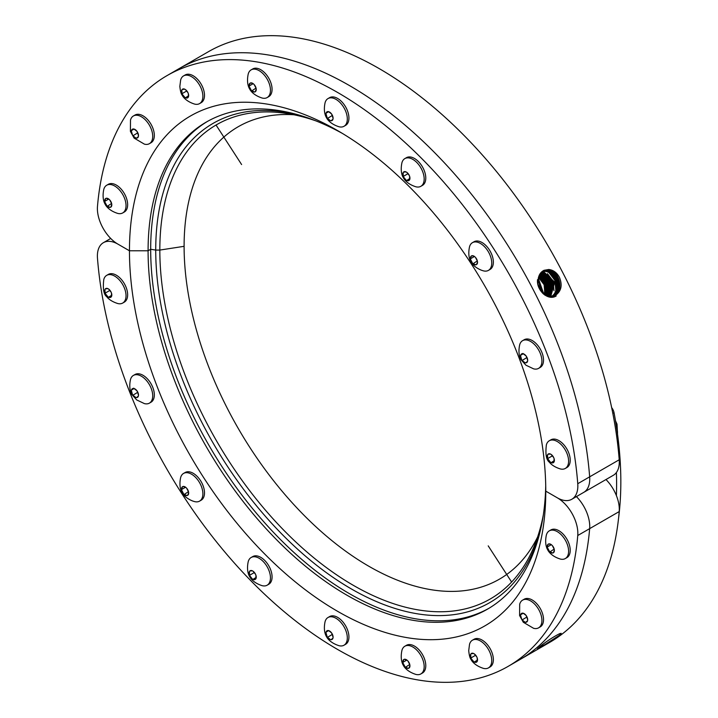 <?xml version="1.0" encoding="UTF-8"?>
<svg xmlns="http://www.w3.org/2000/svg" width="718" height="718" viewBox="0 0 718 718"><rect width="100%" height="100%" fill="white"/><g stroke="black" fill="none" stroke-linecap="round" stroke-linejoin="round"><path stroke-width="1.08" d="M106.713 275.344L108.328 274.411A15.993 9.235 60 0 1 121.755 279.93A15.993 9.235 60 0 1 124.331 302.116L122.715 303.05A15.993 9.235 60 0 1 117.707 303.517C109.522 300.932 106.928 296.92 106.919 296.902C103.697 294.551 102.665 288.735 103.805 279.446A15.993 9.235 60 0 1 106.713 275.344A15.993 9.235 60 0 1 120.139 280.864A15.993 9.235 60 0 1 122.715 303.05M105.016 289.354L105.016 292.773A5.026 2.899 60 0 1 105.016 289.354L105.349 288.878A5.026 2.899 60 0 1 107.915 288.645L108.589 289.031A5.026 2.899 60 0 1 109.953 290.314A5.026 2.899 60 0 1 111.146 292.226L108.589 289.031M105.349 293.635L107.915 296.821A5.026 2.899 60 0 1 106.542 295.547A5.026 2.899 60 0 1 105.349 293.635L105.097 293.168L109.755 290.485M107.915 288.645L105.349 288.878M111.487 296.507L111.487 293.088A5.026 2.899 60 0 1 111.487 296.507L111.146 296.983A5.026 2.899 60 0 1 108.589 297.207L111.487 295.376M111.146 292.226L111.487 293.088M108.589 297.207L111.146 296.983M545.725 485.673A281.205 162.358 60 0 1 487.54 609.124A281.205 162.358 60 0 1 270.839 533.788A281.205 162.358 60 0 1 148.088 250.788L129.455 250.788L117.914 244.12A29.025 16.756 60 0 1 97.477 206.425A341.086 196.929 60 0 1 167.079 75.578A341.086 196.929 60 0 1 419.447 156.228A341.086 196.929 60 0 1 577.757 483.708A29.025 16.756 60 0 1 571.833 499.252A29.025 16.756 60 0 1 557.321 497.816A29.025 16.756 60 0 1 577.757 535.511A341.086 196.929 60 0 1 508.165 666.358A341.086 196.929 60 0 1 255.796 585.708A341.086 196.929 60 0 1 97.477 258.229A29.025 16.756 60 0 1 103.401 242.684A29.025 16.756 60 0 1 117.914 244.12L129.455 250.788A294.38 169.96 60 0 1 337.622 130.604A294.38 169.96 60 0 1 545.779 491.148A294.38 169.96 60 0 1 337.622 611.332A294.38 169.96 60 0 1 129.455 250.788L148.088 250.788A281.205 162.358 60 0 1 206.335 122.051A281.205 162.358 60 0 1 342.333 133.386M540.25 530.97A276.681 159.746 60 0 1 325.64 572.129A276.681 159.746 60 0 1 155.725 250.07L150.681 249.29A281.205 162.358 60 0 0 272.58 531.401A281.205 162.358 60 0 0 488.823 608.361A281.205 162.358 60 0 1 272.58 531.401A281.205 162.358 60 0 1 150.681 249.29L148.088 250.788L150.681 249.29A281.205 162.358 60 0 1 207.628 121.315A281.205 162.358 60 0 0 150.681 249.29L155.725 250.07A276.681 159.746 60 0 1 300.366 115.481M557.321 497.816L545.779 491.148L557.321 497.816M167.079 75.578L178.979 68.704A341.086 196.929 60 0 1 431.347 149.353A341.086 196.929 60 0 1 589.658 476.833L619.212 459.771A341.086 196.929 60 0 0 460.902 132.292A341.086 196.929 60 0 0 208.534 51.642L178.979 68.704A341.086 196.929 60 0 1 431.347 149.353A341.086 196.929 60 0 1 589.658 476.833A29.025 16.756 60 0 1 583.734 492.377L571.833 499.252M543.338 514.842A273.782 158.068 60 0 1 534.273 546.021A273.782 158.068 60 0 1 318.298 561.395A273.782 158.068 60 0 1 159.827 250.07L155.725 250.07L159.827 250.07A273.782 158.068 60 0 1 284.346 113.139A273.782 158.068 60 0 1 315.875 120.866M537.611 537.001A261.217 150.816 60 0 1 330.486 539.469A261.217 150.816 60 0 1 184.104 246.319L159.827 250.07L184.104 246.319A261.217 150.816 60 0 1 293.833 114.754M619.212 459.771A29.025 16.756 60 0 1 613.289 475.316L583.734 492.377A29.025 16.756 60 0 0 589.658 476.833L577.757 483.708M555.777 295.134C561.368 290.987 562.58 285.019 559.403 277.247C556.836 272.589 553.273 270.004 548.731 269.492L544.056 270.3L538.392 277.731L539.936 288.483L544.45 293.94C539.774 290.503 537.477 285.728 537.54 279.607C536.283 290.413 548.139 301.174 556.181 295.978A341.086 196.929 -120 0 0 555.777 295.134L555.238 295.313L555.508 296.319M552.743 271.377L558.577 279.069L559.448 288.833M550.984 272.14L556.773 279.778L557.626 289.471M549.216 272.903L554.96 280.487L555.813 290.108M547.448 273.666L553.156 281.196L554 290.754M545.68 274.429L551.343 281.905L552.187 291.391M543.921 275.191L549.539 282.614L550.374 292.029M542.153 275.945L547.726 283.323L548.561 292.675M540.385 276.708L545.922 284.032L546.748 293.312M538.724 276.538L545.366 284.705L545.366 295.349M538.617 277.471L544.109 284.732L544.935 293.949M538.141 279.275L543.364 293.034M543.346 293.132L543.257 293.824M538.096 281.896L538.608 282.174M555.238 295.313L549.683 296.552L544.881 295.098M543.804 270.417L548.094 269.78C559.475 270.192 564.563 290.736 554.404 295.592L553.093 296.211M543.364 270.65L547.179 270.192C558.514 270.605 563.576 291.068 553.461 295.906L552.609 296.337M542.979 270.883L546.362 270.56C557.662 270.973 562.715 291.364 552.627 296.184L552.169 296.426M542.557 271.162L545.447 270.964C556.701 271.377 561.727 291.688 551.684 296.498L551.684 296.498M542.189 271.44L544.639 271.332C555.849 271.745 560.857 291.984 550.85 296.776M541.785 271.772L543.723 271.745L554.763 282.183L550.706 296.579M541.435 272.086L542.907 272.104L553.838 282.246L550.23 296.579M541.058 272.481L542 272.517L552.788 282.318L549.692 296.552M540.726 272.849L551.846 282.38L549.207 296.507M540.376 273.307L550.796 282.515L548.651 296.435M540.071 273.738L549.952 282.856L548.139 296.337M539.739 274.258L549.001 283.251L547.556 296.193M539.46 274.761L548.157 283.601L547.026 296.031M539.164 275.371L547.206 283.996L546.416 295.807M538.922 275.963L546.362 284.346L545.851 295.583M538.671 276.681L545.411 284.741L545.204 295.269M538.473 277.39L544.558 285.073L544.621 294.91M538.285 278.27L543.939 294.407M538.15 279.149L543.445 293.115M543.436 293.195L543.302 293.868M538.069 280.298L542.62 292.307M542.611 292.477L542.539 293.132M537.881 282.856L538.832 282.461L538.069 281.528M616.394 495.582A335.916 193.941 -120 0 0 616.394 472.516M618.593 518.019A335.916 193.941 -120 0 0 614.043 412.688A7.252 4.191 -120 0 0 611.664 407.618M577.757 535.511L589.658 528.636A29.025 16.756 60 0 0 576.419 496.605A29.025 16.756 60 0 1 589.658 528.636A341.086 196.929 60 0 1 520.065 659.483A341.086 196.929 60 0 1 514.007 662.741A341.086 196.929 60 0 0 520.065 659.483L508.165 666.358M605.974 479.534A29.025 16.756 60 0 1 619.212 511.575A341.086 196.929 60 0 1 549.62 642.422L520.065 659.483A341.086 196.929 60 0 0 589.658 528.636L619.212 511.575M541.973 644.908L542.826 645.958L537.405 648.722L545.644 642.188L538.078 648.166M542.826 645.958A341.086 196.929 -120 0 0 543.266 645.653L559.403 635.268L561.18 633.339L559.708 633.635C553.318 636.902 546.73 641.192 539.936 646.514L538.069 648.21M543.266 645.653L542.763 644.836L540.869 645.778M133.404 375.424L135.02 374.5A15.993 9.235 60 0 1 144.722 376.42A15.993 9.235 60 0 1 153.769 390.484A15.993 9.235 60 0 1 151.022 402.206L149.407 403.139A15.993 9.235 60 0 1 144.399 403.606L136.734 399.953L132.049 394.756C131.627 394.254 128.387 389.174 130.496 379.526A15.993 9.235 60 0 1 133.404 375.424A15.993 9.235 60 0 1 143.106 377.354A15.993 9.235 60 0 1 152.153 391.409A15.993 9.235 60 0 1 149.407 403.139M131.394 390.637L132.408 394.433A5.026 2.899 60 0 1 131.394 390.637L131.349 390.098L134.06 388.537L133.745 388.178L131.349 390.098M131.511 389.946A5.026 2.899 60 0 1 133.413 388.429M134.042 388.528A5.026 2.899 60 0 1 135.478 389.264A5.026 2.899 60 0 1 136.958 390.798L134.042 388.528M132.92 395.223L135.837 397.503A5.026 2.899 60 0 1 134.41 396.767A5.026 2.899 60 0 1 132.92 395.223L137.677 392.351M132.408 394.433L132.624 394.882M138.484 395.394L137.47 391.588A5.026 2.899 60 0 1 138.484 395.394L138.368 396.085A5.026 2.899 60 0 1 136.465 397.601L135.837 397.503M136.958 390.798L137.47 391.588M136.465 397.601L138.368 396.085M137.048 390.852L137.389 392.136M183.566 473.422L185.181 472.489A15.993 9.235 60 0 1 190.961 472.247A15.993 9.235 60 0 1 203.158 485.924A15.993 9.235 60 0 1 201.184 500.195L199.568 501.128A15.993 9.235 60 0 1 194.56 501.595L192.837 501.074C185.011 497.978 182.543 493.49 182.21 492.745C181.789 492.243 178.549 487.163 180.658 477.515A15.993 9.235 60 0 1 183.566 473.422A15.993 9.235 60 0 1 189.337 473.18A15.993 9.235 60 0 1 201.543 486.858A15.993 9.235 60 0 1 199.568 501.128M181.672 490.116L183.584 493.831A5.026 2.899 60 0 1 181.672 490.116L181.51 489.586L185.415 487.334M181.564 489.29A5.026 2.899 60 0 1 182.569 486.66L181.51 489.586M182.569 486.66L183.081 486.463A5.026 2.899 60 0 1 184.4 486.58A5.026 2.899 60 0 1 185.998 487.549L183.081 486.463M184.203 494.46L187.12 495.546A5.026 2.899 60 0 1 185.8 495.429A5.026 2.899 60 0 1 184.203 494.46L188.412 491.668M188.529 491.893L186.626 488.177A5.026 2.899 60 0 1 188.529 491.893L188.646 492.719A5.026 2.899 60 0 1 187.631 495.348L187.12 495.546M185.998 487.549L186.626 488.177M187.631 495.348L188.646 492.719M251.147 557.491L252.772 556.558A15.993 9.235 60 0 1 254.881 555.858A15.993 9.235 60 0 1 269.663 567.471A15.993 9.235 60 0 1 268.765 584.264L267.15 585.197A15.993 9.235 60 0 1 265.032 585.897A15.993 9.235 60 0 1 262.142 585.673C252.736 582.675 249.954 577.335 249.738 576.716C249.343 576.24 246.139 571.196 248.24 561.593A15.993 9.235 60 0 1 251.147 557.491A15.993 9.235 60 0 1 253.266 556.791A15.993 9.235 60 0 1 268.038 568.405A15.993 9.235 60 0 1 267.15 585.197M249.783 575.782L252.35 578.968A5.026 2.899 60 0 1 249.783 575.782L249.532 575.315L254.19 572.632M249.451 574.921A5.026 2.899 60 0 1 249.451 571.501L249.532 575.315M249.451 571.501L249.783 571.025A5.026 2.899 60 0 1 250.833 570.505A5.026 2.899 60 0 1 252.35 570.801L249.783 571.025M253.023 579.354L255.581 579.13A5.026 2.899 60 0 1 254.54 579.65A5.026 2.899 60 0 1 253.023 579.354L255.922 577.523M255.581 574.373L253.023 571.187A5.026 2.899 60 0 1 255.581 574.373L255.922 575.235A5.026 2.899 60 0 1 255.922 578.654L255.581 579.13M252.35 570.801L253.023 571.187M255.922 578.654L255.922 575.235M328 617.507L329.616 616.574A15.993 9.235 60 0 1 345.161 625.055A15.993 9.235 60 0 1 346.453 643.687A15.993 9.235 60 0 1 345.618 644.288L344.003 645.222A15.993 9.235 60 0 1 338.995 645.688C329.589 642.691 326.807 637.351 326.582 636.731C326.196 636.265 322.992 631.212 325.092 621.609A15.993 9.235 60 0 1 327.166 618.108A15.993 9.235 60 0 1 328 617.507A15.993 9.235 60 0 1 343.545 625.988A15.993 9.235 60 0 1 344.837 644.62A15.993 9.235 60 0 1 344.003 645.222M327.516 637.306L330.433 639.585A5.026 2.899 60 0 1 327.516 637.306L332.272 634.434M327.004 636.516A5.026 2.899 60 0 1 325.999 632.72L327.22 636.965M325.999 632.72L325.945 632.181L328.656 630.619M326.107 632.028A5.026 2.899 60 0 1 326.762 630.934A5.026 2.899 60 0 1 328.018 630.512L325.945 632.181M331.061 639.684L332.964 638.167A5.026 2.899 60 0 1 332.317 639.262A5.026 2.899 60 0 1 331.061 639.684L330.433 639.585M331.554 632.881L328.638 630.601A5.026 2.899 60 0 1 331.554 632.881L332.066 633.671A5.026 2.899 60 0 1 333.08 637.476L332.964 638.167M328.018 630.512L328.638 630.601M333.08 637.476L332.066 633.671M331.644 632.935L331.985 634.209M404.853 646.236L406.469 645.303A15.993 9.235 60 0 1 420.434 651.495A15.993 9.235 60 0 1 425.191 669.517A15.993 9.235 60 0 1 422.471 673.008L420.856 673.942A15.993 9.235 60 0 1 415.848 674.408C406.442 671.42 403.66 666.071 403.435 665.451C403.04 664.985 399.845 659.941 401.945 650.328A15.993 9.235 60 0 1 402.134 649.718A15.993 9.235 60 0 1 404.853 646.236A15.993 9.235 60 0 1 418.818 652.429A15.993 9.235 60 0 1 423.575 670.45A15.993 9.235 60 0 1 420.856 673.942M405.49 667.273L408.407 668.359A5.026 2.899 60 0 1 405.49 667.273L409.7 664.482M404.871 666.645A5.026 2.899 60 0 1 402.96 662.929L405.194 667.085M402.96 662.929L402.798 662.4L406.702 660.147M402.843 662.104A5.026 2.899 60 0 1 403.022 660.56A5.026 2.899 60 0 1 403.857 659.474L402.798 662.4M408.919 668.162L409.933 665.532A5.026 2.899 60 0 1 409.763 667.076A5.026 2.899 60 0 1 408.919 668.162L408.407 668.359M407.286 660.363L404.369 659.277A5.026 2.899 60 0 1 407.286 660.363L407.914 660.991A5.026 2.899 60 0 1 409.816 664.706L409.933 665.532M403.857 659.474L404.369 659.277M409.816 664.706L407.914 660.991M472.435 640.196L474.051 639.262A15.993 9.235 60 0 1 486.257 643.418A15.993 9.235 60 0 1 493.365 659.339A15.993 9.235 60 0 1 490.053 666.968L488.437 667.902A15.993 9.235 60 0 1 483.429 668.377C474.068 665.406 471.277 660.093 471.035 659.447C469.958 658.2 469.186 655.283 468.719 650.679L469.527 644.297A15.993 9.235 60 0 1 472.435 640.196A15.993 9.235 60 0 1 484.641 644.351A15.993 9.235 60 0 1 491.749 660.273A15.993 9.235 60 0 1 488.437 667.902M474.311 662.059L476.869 661.834A5.026 2.899 60 0 1 474.311 662.059L477.21 660.228M473.638 661.673A5.026 2.899 60 0 1 471.071 658.487L474.06 662.041M471.071 658.487L470.82 658.02L475.478 655.337M470.739 657.625A5.026 2.899 60 0 1 470.416 655.83A5.026 2.899 60 0 1 470.739 654.206L470.82 658.02M477.21 661.359L477.21 657.939A5.026 2.899 60 0 1 477.524 659.734A5.026 2.899 60 0 1 477.21 661.359L476.869 661.834M473.638 653.506L471.071 653.73A5.026 2.899 60 0 1 473.638 653.506L474.311 653.892A5.026 2.899 60 0 1 476.869 657.078L477.21 657.939M470.739 654.206L471.071 653.73M476.869 657.078L474.311 653.892M522.596 600.131A15.993 9.235 60 0 1 541.139 615.308A15.993 9.235 60 0 1 538.599 627.837A15.993 9.235 60 0 1 533.591 628.304L523.305 622.264L519.599 615.55L519.688 604.224A15.993 9.235 60 0 1 522.596 600.131L524.221 599.198A15.993 9.235 60 0 1 542.754 614.375A15.993 9.235 60 0 1 540.214 626.904A15.993 9.235 60 0 1 539.362 627.299M525.657 622.3L527.559 620.783A5.026 2.899 60 0 1 525.657 622.3L525.029 622.201A5.026 2.899 60 0 1 522.112 619.921L526.868 617.049M521.609 619.14A5.026 2.899 60 0 1 520.828 617.3A5.026 2.899 60 0 1 520.595 615.335L521.815 619.58M527.676 620.092L526.662 616.295A5.026 2.899 60 0 1 527.443 618.126A5.026 2.899 60 0 1 527.676 620.092L527.559 620.783M522.112 619.921L525.029 622.201M522.614 613.127L520.712 614.644A5.026 2.899 60 0 1 522.614 613.127L523.242 613.226A5.026 2.899 60 0 1 526.159 615.505L526.662 616.295M520.595 615.335L520.541 614.796L523.251 613.235L526.159 615.505M526.24 615.55L526.581 616.834M549.288 530.862L550.903 529.929A15.993 9.235 60 0 1 567.399 540.053A15.993 9.235 60 0 1 566.906 557.635L565.29 558.568A15.993 9.235 60 0 1 560.282 559.044C550.948 556.109 547.987 550.661 547.61 549.611C547.439 549.423 544.307 544.558 546.38 534.964A15.993 9.235 60 0 1 549.288 530.862A15.993 9.235 60 0 1 565.784 540.986A15.993 9.235 60 0 1 565.29 558.568M553.354 552.788L554.368 550.159A5.026 2.899 60 0 1 553.354 552.788L552.842 552.995A5.026 2.899 60 0 1 549.925 551.9L554.134 549.108M549.306 551.271A5.026 2.899 60 0 1 548.157 549.62A5.026 2.899 60 0 1 547.394 547.556L549.629 551.711M554.251 549.333L552.348 545.617A5.026 2.899 60 0 1 553.497 547.278A5.026 2.899 60 0 1 554.251 549.333L554.368 550.159M549.925 551.9L552.842 552.995M548.292 544.1L547.287 546.73A5.026 2.899 60 0 1 548.292 544.1L548.803 543.903A5.026 2.899 60 0 1 551.72 544.989L552.348 545.617M547.394 547.556L547.233 547.026L551.137 544.774M551.72 544.989L548.803 543.903M549.288 440.753L550.903 439.82A15.993 9.235 60 0 1 564.33 445.339A15.993 9.235 60 0 1 566.906 467.526L565.29 468.459A15.993 9.235 60 0 1 560.282 468.926C552.097 466.341 549.503 462.32 549.494 462.302C546.272 459.96 545.24 454.144 546.38 444.846A15.993 9.235 60 0 1 549.288 440.753A15.993 9.235 60 0 1 562.715 446.273A15.993 9.235 60 0 1 565.29 468.459M547.592 454.763L547.592 458.183A5.026 2.899 60 0 1 547.592 454.763L547.924 454.288A5.026 2.899 60 0 1 550.491 454.054L551.164 454.44A5.026 2.899 60 0 1 552.528 455.715A5.026 2.899 60 0 1 553.722 457.635L551.164 454.44M547.924 459.035L550.491 462.23A5.026 2.899 60 0 1 549.117 460.956A5.026 2.899 60 0 1 547.924 459.035L547.672 458.578L552.322 455.894M550.491 454.054L547.924 454.288M554.054 461.916L554.054 458.488A5.026 2.899 60 0 1 554.054 461.916L553.722 462.383A5.026 2.899 60 0 1 551.164 462.616L554.054 460.776M553.722 457.635L554.054 458.488M551.164 462.616L553.722 462.383M522.596 340.664L524.221 339.731A15.993 9.235 60 0 1 533.914 341.651A15.993 9.235 60 0 1 542.961 355.715A15.993 9.235 60 0 1 540.214 367.436L538.599 368.37A15.993 9.235 60 0 1 533.591 368.846L525.935 365.193L521.241 359.987C520.819 359.494 517.579 354.405 519.688 344.766A15.993 9.235 60 0 1 522.596 340.664A15.993 9.235 60 0 1 532.298 342.585A15.993 9.235 60 0 1 541.345 356.649A15.993 9.235 60 0 1 538.599 368.37M520.595 355.877L521.609 359.673A5.026 2.899 60 0 1 520.595 355.877L520.541 355.329L523.251 353.768L522.937 353.418L520.541 355.329M520.712 355.186A5.026 2.899 60 0 1 522.614 353.66M523.242 353.759A5.026 2.899 60 0 1 524.67 354.504A5.026 2.899 60 0 1 526.159 356.038L523.242 353.759M522.112 360.463L525.029 362.743A5.026 2.899 60 0 1 523.601 361.998A5.026 2.899 60 0 1 522.112 360.463L526.868 357.591M521.609 359.673L521.815 360.122M527.676 360.624L526.662 356.828A5.026 2.899 60 0 1 527.676 360.624L527.559 361.316A5.026 2.899 60 0 1 525.657 362.841L525.029 362.743M526.159 356.038L526.662 356.828M525.657 362.841L527.559 361.316M526.24 356.083L526.581 357.367M472.435 242.675L474.051 241.742A15.993 9.235 60 0 1 479.83 241.499A15.993 9.235 60 0 1 492.027 255.186A15.993 9.235 60 0 1 490.053 269.447L488.437 270.381A15.993 9.235 60 0 1 483.429 270.857L481.706 270.327C473.88 267.231 471.421 262.743 471.08 261.998C470.658 261.496 467.418 256.416 469.527 246.777A15.993 9.235 60 0 1 472.435 242.675A15.993 9.235 60 0 1 478.215 242.433A15.993 9.235 60 0 1 490.412 256.12A15.993 9.235 60 0 1 488.437 270.381M470.541 259.369L472.453 263.093A5.026 2.899 60 0 1 470.541 259.369L470.38 258.839L474.284 256.586M470.434 258.543A5.026 2.899 60 0 1 471.439 255.913L470.38 258.839M471.439 255.913L471.95 255.716A5.026 2.899 60 0 1 473.27 255.832A5.026 2.899 60 0 1 474.867 256.802L471.95 255.716M473.072 263.712L475.989 264.807A5.026 2.899 60 0 1 474.67 264.691A5.026 2.899 60 0 1 473.072 263.712L477.282 260.921M477.398 261.155L475.495 257.43A5.026 2.899 60 0 1 477.398 261.155L477.515 261.971A5.026 2.899 60 0 1 476.501 264.601L475.989 264.807M474.867 256.802L475.495 257.43M476.501 264.601L477.515 261.971M404.853 158.597L406.469 157.664A15.993 9.235 60 0 1 408.587 156.973A15.993 9.235 60 0 1 423.36 168.586A15.993 9.235 60 0 1 422.471 185.379L420.856 186.312A15.993 9.235 60 0 1 418.738 187.003A15.993 9.235 60 0 1 415.848 186.779C406.442 183.781 403.66 178.441 403.435 177.822C403.04 177.355 399.845 172.302 401.945 162.699A15.993 9.235 60 0 1 404.853 158.597A15.993 9.235 60 0 1 406.971 157.906A15.993 9.235 60 0 1 421.744 169.511A15.993 9.235 60 0 1 420.856 186.312M403.489 176.888L406.056 180.083A5.026 2.899 60 0 1 403.489 176.888L403.238 176.431L407.887 173.747M403.157 176.027A5.026 2.899 60 0 1 403.157 172.607L403.238 176.431M403.157 172.607L403.489 172.132A5.026 2.899 60 0 1 404.539 171.611A5.026 2.899 60 0 1 406.056 171.907L403.489 172.132M406.72 180.469L409.287 180.236A5.026 2.899 60 0 1 408.237 180.756A5.026 2.899 60 0 1 406.72 180.469L409.619 178.629M409.287 175.479L406.72 172.293A5.026 2.899 60 0 1 409.287 175.479L409.619 176.341A5.026 2.899 60 0 1 409.619 179.76L409.287 180.236M406.056 171.907L406.72 172.293M409.619 179.76L409.619 176.341M328 98.581L329.616 97.648A15.993 9.235 60 0 1 345.161 106.129A15.993 9.235 60 0 1 346.453 124.761A15.993 9.235 60 0 1 345.618 125.354L344.003 126.287A15.993 9.235 60 0 1 338.995 126.763C329.589 123.765 326.807 118.425 326.582 117.806C326.196 117.33 322.992 112.286 325.092 102.683A15.993 9.235 60 0 1 327.166 99.183A15.993 9.235 60 0 1 328 98.581A15.993 9.235 60 0 1 343.545 107.054A15.993 9.235 60 0 1 344.837 125.695A15.993 9.235 60 0 1 344.003 126.287M327.516 118.38L330.433 120.66A5.026 2.899 60 0 1 327.516 118.38L332.272 115.508M327.004 117.59A5.026 2.899 60 0 1 325.999 113.794L327.22 118.039M325.999 113.794L325.945 113.247L328.656 111.685M326.107 113.103A5.026 2.899 60 0 1 326.762 111.999A5.026 2.899 60 0 1 328.018 111.577L325.945 113.247M331.061 120.759L332.964 119.233A5.026 2.899 60 0 1 332.317 120.337A5.026 2.899 60 0 1 331.061 120.759L330.433 120.66M331.554 113.956L328.638 111.676A5.026 2.899 60 0 1 331.554 113.956L332.066 114.745A5.026 2.899 60 0 1 333.08 118.542L332.964 119.233M328.018 111.577L328.638 111.676M333.08 118.542L332.066 114.745M331.644 114.009L331.985 115.284M251.147 69.861L252.772 68.928A15.993 9.235 60 0 1 266.728 75.13A15.993 9.235 60 0 1 271.485 93.143A15.993 9.235 60 0 1 268.765 96.634L267.15 97.567A15.993 9.235 60 0 1 262.142 98.034C252.736 95.045 249.954 89.696 249.738 89.077C249.343 88.61 246.139 83.566 248.24 73.963A15.993 9.235 60 0 1 248.428 73.353A15.993 9.235 60 0 1 251.147 69.861A15.993 9.235 60 0 1 265.113 76.063A15.993 9.235 60 0 1 269.869 94.076A15.993 9.235 60 0 1 267.15 97.567M251.785 90.899L254.702 91.994A5.026 2.899 60 0 1 251.785 90.899L255.994 88.108M251.165 90.271A5.026 2.899 60 0 1 249.263 86.555L251.488 90.71M249.263 86.555L249.092 86.025L252.996 83.773M249.146 85.729A5.026 2.899 60 0 1 249.317 84.185A5.026 2.899 60 0 1 250.16 83.1L249.092 86.025M255.213 91.787L256.227 89.158A5.026 2.899 60 0 1 256.057 90.701A5.026 2.899 60 0 1 255.213 91.787L254.702 91.994M253.58 83.988L250.663 82.902A5.026 2.899 60 0 1 253.58 83.988L254.208 84.616A5.026 2.899 60 0 1 256.111 88.332L256.227 89.158M250.16 83.1L250.663 82.902M256.111 88.332L254.208 84.616M183.566 75.893L185.181 74.959A15.993 9.235 60 0 1 197.387 79.124A15.993 9.235 60 0 1 204.495 95.036A15.993 9.235 60 0 1 201.184 102.674L199.568 103.607A15.993 9.235 60 0 1 194.56 104.074C185.199 101.103 182.408 95.79 182.166 95.144C181.089 93.905 180.317 90.98 179.841 86.384L180.658 79.994A15.993 9.235 60 0 1 183.566 75.893A15.993 9.235 60 0 1 195.772 80.057A15.993 9.235 60 0 1 202.88 95.97A15.993 9.235 60 0 1 199.568 103.607M185.432 97.765L187.999 97.531A5.026 2.899 60 0 1 185.432 97.765L188.331 95.925M184.768 97.379A5.026 2.899 60 0 1 182.201 94.184L185.181 97.747M182.201 94.184L181.95 93.726L186.599 91.042M181.869 93.331A5.026 2.899 60 0 1 181.546 91.527A5.026 2.899 60 0 1 181.869 89.903L181.95 93.726M188.331 97.056L188.331 93.636A5.026 2.899 60 0 1 188.654 95.44A5.026 2.899 60 0 1 188.331 97.056L187.999 97.531M184.768 89.203L182.201 89.436A5.026 2.899 60 0 1 184.768 89.203L185.432 89.588A5.026 2.899 60 0 1 187.999 92.784L188.331 93.636M181.869 89.903L182.201 89.436M187.999 92.784L185.432 89.588M133.404 115.966A15.993 9.235 60 0 1 151.938 131.143A15.993 9.235 60 0 1 149.407 143.672A15.993 9.235 60 0 1 144.399 144.147L134.113 138.098L130.407 131.385L130.496 120.068A15.993 9.235 60 0 1 133.404 115.966L135.02 115.033A15.993 9.235 60 0 1 153.553 130.209A15.993 9.235 60 0 1 151.022 142.738A15.993 9.235 60 0 1 150.17 143.133M136.465 138.143L138.368 136.617A5.026 2.899 60 0 1 136.465 138.143L135.837 138.044A5.026 2.899 60 0 1 132.92 135.765L137.677 132.893M132.408 134.975A5.026 2.899 60 0 1 131.627 133.135A5.026 2.899 60 0 1 131.394 131.179L132.624 135.424M138.484 135.926L137.47 132.13A5.026 2.899 60 0 1 138.251 133.97A5.026 2.899 60 0 1 138.484 135.926L138.368 136.617M132.92 135.765L135.837 138.044M133.413 128.962L131.511 130.479A5.026 2.899 60 0 1 133.413 128.962L134.042 129.061A5.026 2.899 60 0 1 136.958 131.34L137.47 132.13M131.394 131.179L131.349 130.631L134.06 129.069L136.958 131.34M137.048 131.385L137.389 132.668M106.713 185.235L108.328 184.302A15.993 9.235 60 0 1 124.824 194.425A15.993 9.235 60 0 1 124.331 212.007L122.715 212.941A15.993 9.235 60 0 1 117.707 213.408C108.373 210.482 105.411 205.034 105.043 203.975C104.864 203.795 101.732 198.931 103.805 189.328A15.993 9.235 60 0 1 106.713 185.235A15.993 9.235 60 0 1 123.209 195.359A15.993 9.235 60 0 1 122.715 212.941M110.778 207.161L111.793 204.531A5.026 2.899 60 0 1 110.778 207.161L110.267 207.358A5.026 2.899 60 0 1 107.35 206.272L111.559 203.481M106.731 205.644A5.026 2.899 60 0 1 105.582 203.993A5.026 2.899 60 0 1 104.819 201.929L107.054 206.084M111.676 203.706L109.773 199.99A5.026 2.899 60 0 1 110.922 201.65A5.026 2.899 60 0 1 111.676 203.706L111.793 204.531M107.35 206.272L110.267 207.358M105.717 198.473L104.711 201.103A5.026 2.899 60 0 1 105.717 198.473L106.228 198.276A5.026 2.899 60 0 1 109.145 199.362L109.773 199.99M104.819 201.929L104.657 201.399L108.562 199.146M109.145 199.362L106.228 198.276M617.48 433.905A15.993 9.235 -120 0 0 616.439 426.716M216.046 125.022L241.607 164.548M511.611 582.038L488.213 545.868M614.043 412.688L612.831 413.389M110.716 238.466L103.401 242.684M538.599 627.837L540.214 626.904M149.407 143.672L151.022 142.738M617.534 434.3L617.013 424.159L615.479 420.757"/></g></svg>
